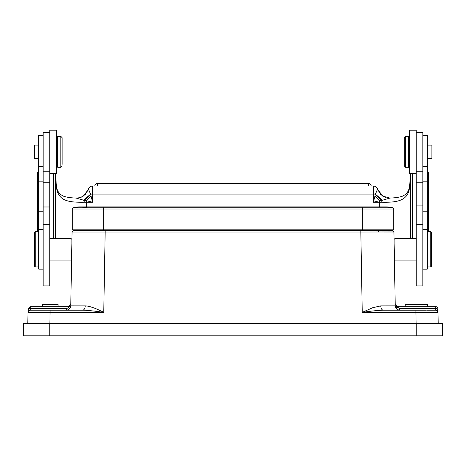 <?xml version="1.0" encoding="UTF-8"?>
<svg xmlns="http://www.w3.org/2000/svg" width="466" height="466" viewBox="0 0 466 466"><rect width="100%" height="100%" fill="white"/><g stroke="black" fill="none" stroke-linecap="round" stroke-linejoin="round"><path stroke-width="0.7" d="M427.27 304.455L405.199 304.455L405.199 306.663L427.27 306.663L427.27 304.455L427.27 306.663M435.745 306.663A2.208 2.208 0 0 1 437.953 308.83L438.017 312.366L437.067 308.847L435.745 308.428L435.745 306.663L397.411 306.663L395.203 304.496L397.411 306.663L395.203 304.496L397.411 306.663L397.469 307.502M405.263 306.663L405.735 306.663M30.208 310.205L30.255 306.663L68.589 306.663L68.566 307.344L70.774 305.859L85.243 305.888L70.774 305.859L70.797 304.496L68.589 306.663L70.797 304.496M42.604 306.663L58.058 306.663L58.058 304.455L42.604 304.455L42.604 306.663M96.194 230.728L88.359 230.728M362.129 229.849L362.129 230.728L388.848 230.728L379.33 230.728L378.008 232.033L379.33 230.728L382.65 230.728M379.33 230.728L369.829 230.728M86.67 230.728L392.634 230.728L393.939 232.033L384.31 232.033M416.214 335.8L442.7 335.8L442.7 323.439L23.3 323.439L23.3 335.8L416.214 335.8L416.214 323.439M442.7 335.8L442.7 323.439L442.7 335.8M416.214 260.098L395.022 260.098L394.417 259.498L395.226 305.859L393.939 232.033A1.322 1.322 0 0 0 392.617 230.728L360.835 230.728L360.835 232.033L393.939 231.963A1.322 1.322 0 0 0 392.617 230.728A1.322 1.322 0 0 1 393.939 231.963M426.145 310.193L383.244 310.193C381.77 309.931 380.943 308.492 380.757 305.888L395.226 305.859L395.203 304.496M378.526 310.414L383.11 310.193M398.925 310.193L399.636 310.193C396.974 309.919 395.506 308.475 395.226 305.859L399.642 308.428L399.642 310.193L397.539 309.657L395.226 305.859C395.576 308.445 397.049 309.89 399.642 310.193L399.414 310.193M438.209 323.439L438.017 312.366A2.208 2.208 -90.1 0 0 435.809 310.193L426.687 310.193M437.953 308.83L437.067 308.847L437.102 310.612L438.017 312.366L415.946 312.366L416.138 323.439M68.566 307.344C68.321 307.939 67.582 308.3 66.358 308.428L30.255 308.428L28.927 308.847L27.983 312.366L50.054 312.366L49.862 323.439M28.892 310.606L28.927 308.847L28.047 308.83L27.791 323.439M28.915 310.601A2.208 2.208 90.1 0 0 27.983 312.366A2.208 2.208 90.1 0 1 30.191 310.193L82.756 310.193C84.212 309.896 85.039 308.463 85.243 305.888C89.321 305.999 95.495 308.16 103.761 312.366C93.928 310.944 86.926 310.216 82.756 310.193L72.568 310.193M28.694 308.842L28.047 308.83L27.983 312.366L28.047 308.83L30.255 306.663M31.408 310.193L33.342 310.193M59.724 310.193L66.358 310.193C68.968 309.838 70.436 308.393 70.774 305.859L72.061 232.033A1.322 1.322 0 0 1 73.383 230.728L73.378 230.728M68.549 310.193L82.756 310.193M72.137 231.602L72.061 232.033L105.165 232.033L105.165 230.728L73.383 230.728A1.322 1.322 90 0 0 72.061 231.963A1.322 1.322 90 0 1 73.383 230.728M388.848 230.728L392.617 230.728L388.848 230.728L388.83 229.849M77.152 230.728L77.17 229.849M362.35 206.892L80.251 206.892L103.65 206.892L103.65 207.725L73.313 207.725A29.137 29.137 0 0 1 80.251 206.892A29.137 29.137 0 0 0 73.313 207.725A1.322 1.322 0 0 0 72.306 209.013L72.306 229.849L393.694 229.849L393.694 209.013A1.322 1.322 0 0 0 392.687 207.725A29.137 29.137 0 0 0 385.749 206.892A29.137 29.137 0 0 1 392.687 207.725A1.322 1.322 0 0 1 393.694 209.013L362.35 209.013L362.35 206.892L385.749 206.892M80.251 206.892A29.137 29.137 0 0 1 87.189 207.725M399.251 308.405L399.636 308.428M435.809 310.205L437.108 310.618M435.745 310.193L435.395 310.193M406.276 310.193L422.784 310.193M388.242 310.193L383.244 310.193C379.079 310.216 372.072 310.938 362.239 312.366L372.637 307.746L380.757 305.888L395.226 305.859M394.137 243.374L394.137 239.349L394.137 243.374M395.022 260.098L395.022 238.464L394.137 239.349M416.214 173.474L416.214 130.212L409.591 130.212L409.591 173.474L416.214 173.474L416.214 285.897L422.831 285.897L422.831 132.42L416.214 132.42M422.831 269.15L427.246 269.15L427.246 135.455L422.831 135.455M408.705 137.109L408.705 136.392L405.618 136.392L405.618 167.294L408.705 167.294L408.705 137.109M404.29 138.373L404.29 165.972L404.29 138.373M422.831 224.653L416.214 224.653M412.678 173.474L412.678 238.464M427.246 172.414L428.574 172.531L427.246 172.356M410.47 173.474L410.47 238.464L410.47 173.474M428.574 231.625L428.574 172.531L428.574 231.625M385.574 197.462L383.174 196.303L380.745 194.415L377.53 189.307L382.976 196.279M377.501 189.359L375.386 194.147L382.481 200.24L389.838 198.085M382.481 200.24L381.823 200.357L375.281 194.625L374.938 196.104L379.569 200.724L381.823 200.357A4.415 0.315 89.6 0 0 381.794 202.232C395.855 202.489 408.315 201.463 409.579 187.151L409.521 186.47C409.311 188.893 408.251 191.357 406.34 193.856L403.049 195.988C399.612 197.246 395.203 197.934 389.832 198.044L382.691 196.099M409.579 187.151L410.47 176.899L409.521 186.464M38.754 172.414L37.426 172.531L37.426 231.614L37.426 172.472L38.754 172.356M53.322 238.458L53.322 173.463M49.786 132.408L43.169 132.408L43.169 285.891L49.786 285.891L49.786 173.463L56.409 173.463L56.409 130.2L49.786 130.2L49.786 173.463M38.754 145.101L34.56 145.101L34.56 158.562L38.754 158.562M57.737 165.535L57.737 167.282L60.825 167.282L60.825 136.381L57.737 136.381L57.737 165.535M62.147 164.358L62.147 137.703L62.147 164.358M43.169 135.443L38.754 135.443L38.754 269.138L43.169 269.138M49.786 238.458L70.978 238.458L70.978 260.086L49.786 260.086M71.863 243.374L71.863 239.338L71.863 243.374M70.978 260.086L71.583 259.445M44.643 310.193L66.358 310.193C68.951 309.89 70.424 308.445 70.774 305.859C70.424 308.445 68.951 309.89 66.358 310.193L66.597 310.187M69.69 308.673L70.279 307.81M83.525 200.24L90.614 194.147L88.499 189.359L83.309 196.099C81.946 196.734 81.567 197.753 76.191 198.044C70.838 197.934 66.44 197.258 62.997 196.005L59.677 193.868C57.749 191.363 56.683 188.893 56.479 186.464L56.421 187.151C58.238 200.112 66.382 202.529 84.206 202.232A4.415 0.315 -89.6 0 0 84.177 200.357L76.162 198.085M88.499 189.359L85.249 194.421L82.831 196.303L80.426 197.462M88.458 189.307L85.295 194.462M380.699 194.45L377.542 189.307M88.389 189.184A4.415 4.415 0 0 1 92.612 186.045L368.53 186.045L368.53 183.394L368.53 186.045L373.388 186.045A4.415 4.415 0 0 1 377.611 189.184A4.415 4.415 0 0 0 373.388 186.045L373.388 194.106A4.415 0.384 0 0 1 375.386 194.147L375.281 194.625M90.719 194.625L84.177 200.357L86.431 200.724L91.068 196.104L90.614 194.147A4.415 0.384 0 0 1 92.612 194.106L373.388 194.106L373.388 202.238L374.949 196.046M381.794 202.232A30.902 2.691 0 0 1 379.569 202.238L373.388 202.238L379.569 200.724L379.569 206.892M56.479 186.464L55.53 176.899L55.53 238.458L55.53 173.463L56.421 187.151M91.051 196.046L92.612 202.238L86.431 202.238L86.431 206.892M84.206 202.232A30.902 2.691 180 0 0 86.431 202.238L86.431 200.724L92.612 202.238L92.612 186.045L373.388 186.045A4.415 4.415 0 0 1 377.611 189.179A4.415 4.415 0 0 0 373.388 186.045M92.612 186.045A4.415 4.415 0 0 0 88.389 189.179A4.415 4.415 0 0 1 92.612 186.045M49.786 206.986L43.169 206.986M49.786 224.647L43.169 224.641M34.338 232.493L34.338 266.045L34.338 232.493L35.218 231.614L35.218 266.931L38.754 266.931M427.246 158.574L431.883 158.574L431.883 145.112L427.246 145.112M431.662 266.057L431.662 232.505L431.662 266.057L430.782 266.942L430.782 231.625L427.246 231.625M405.263 304.455L405.735 304.455M49.786 335.8L49.786 323.439M23.3 335.8L23.3 323.439L23.3 335.8M415.946 310.193L415.946 312.366L362.239 312.366L360.835 232.033L105.165 232.033L103.761 312.366L50.054 312.366L50.054 310.193M105.165 230.728L73.412 230.728L72.061 231.963M103.871 229.849L103.871 230.728M72.306 209.013L103.65 209.013L103.65 207.725L392.687 207.725M103.65 229.849L103.65 209.013L362.35 209.013L362.35 229.849M399.642 308.428L435.745 308.428L435.745 310.199M435.809 310.193A2.208 2.208 -90.1 0 1 438.017 312.366L437.702 311.271M422.831 211.785L427.246 211.785M422.831 181.157L427.246 181.157M422.831 182.73L416.214 182.73M422.831 205.902L416.214 205.902M66.358 308.428L66.358 310.193M38.754 211.774L43.169 211.774M38.754 181.146L43.169 181.146M97.47 186.045L97.47 183.406A2.65 2.65 0 0 0 94.819 186.045M371.181 186.045A2.65 2.65 0 0 0 368.53 183.394L97.47 183.394M49.786 182.719L43.169 182.719M438.017 312.348L437.976 311.999M437.149 310.647L437.795 311.445L437.149 310.647M28.467 311.02L27.983 312.36C27.849 310.298 31.053 309.972 30.191 310.193M28.851 310.647L28.205 311.445M66.364 310.193L66.364 310.193C69.026 309.919 70.494 308.475 70.774 305.859M73.348 230.728L72.69 230.926M437.271 310.746L437.551 311.043M416.214 238.464L395.022 238.464M422.831 166.356L427.246 166.356M422.831 229.418L427.246 229.418M409.591 162.436L408.705 162.436M409.591 141.245L408.705 141.245M404.29 165.972L405.618 167.294M404.29 137.715L405.618 136.392M416.214 171.267L422.831 171.267M56.409 141.239L57.737 141.239M56.409 162.424L57.737 162.424M62.147 137.703L60.825 136.381M62.147 165.96L60.825 167.282M38.754 166.345L43.169 166.345M38.754 229.406L43.169 229.406M71.863 239.338L70.978 238.458M49.786 171.255L43.169 171.255M35.218 231.614L38.754 231.614M34.338 266.045L35.218 266.931M430.782 266.942L427.246 266.942M431.662 232.505L430.782 231.625"/></g></svg>
